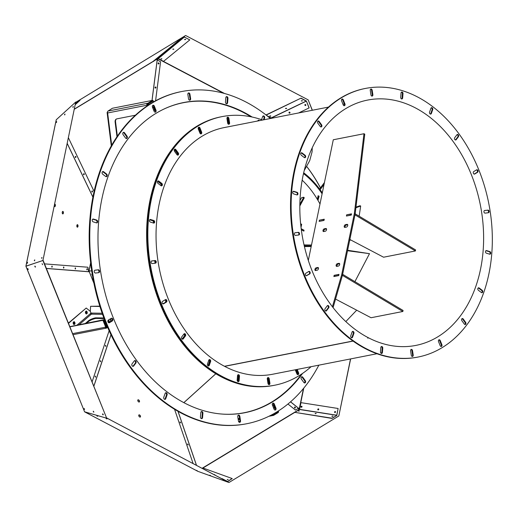 <?xml version="1.0" encoding="UTF-8"?>
<svg xmlns="http://www.w3.org/2000/svg" width="518" height="518" viewBox="0 0 518 518"><rect width="100%" height="100%" fill="white"/><g stroke="black" fill="none" stroke-linecap="round" stroke-linejoin="round"><path stroke-width="0.78" d="M244.379 412.82A158.087 114.29 78.9 0 0 269.321 403.496L269.295 403.438M271.056 415.196L273.355 414.75L273.096 414.102M278.166 412.017L278.354 412.483L273.601 415.358L273.498 413.882M72.624 333.644L105.691 327.143L106.112 326.884L103.373 320.072L104.435 319.431M69.813 326.67L104.494 319.58A169.256 122.365 -101.1 0 1 148.99 104.694A169.256 122.365 -101.1 0 1 153.742 101.819A169.256 122.365 -101.1 0 1 180.944 91.68L181.546 91.563A169.256 122.365 -101.1 0 1 270.37 118.512M273.815 414.659L278.561 411.784L278.49 410.897M269.321 403.496A158.087 114.29 78.9 0 0 274.067 400.621A158.087 114.29 78.9 0 0 299.404 376.936M272.772 403.231A1.45 1.049 -101.1 0 1 273.659 404.092L275.304 408.171A1.45 1.049 -101.1 0 1 274.948 410.036M274.087 405.523L274.637 406.889A1.263 0.913 78.9 0 1 274.074 408.611A1.263 0.913 78.9 0 1 273.841 408.618A1.263 0.913 78.9 0 0 274.184 406.98L273.634 405.607L274.087 405.523A1.263 0.913 78.9 0 0 273.038 404.772A1.263 0.913 78.9 0 0 272.481 405.251M318.848 365.158A169.256 122.365 -101.1 0 1 246.833 423.718L246.231 423.841A169.256 122.365 -101.1 0 1 181.404 413.17A169.256 122.365 -101.1 0 1 107.239 326.392A169.256 122.365 -101.1 0 1 104.494 319.58M103.827 319.982L106.572 326.8L107.239 326.392M111.208 318.35A1.45 1.049 -101.1 0 1 112.205 319.6A1.45 1.049 -101.1 0 1 111.707 321.102L108.897 322.798M109.279 322.164A1.263 0.913 78.9 0 0 109.285 322.164L110.69 321.497A1.263 0.913 78.9 0 0 111.085 320.014A1.263 0.913 78.9 0 0 109.984 319.107A1.263 0.913 78.9 0 0 109.939 319.114M110.69 321.497L109.738 322.073A1.263 0.913 78.9 0 1 109.518 322.164A1.263 0.913 78.9 0 1 108.456 321.38A1.263 0.913 78.9 0 1 108.651 319.897L109.512 322.028M107.679 111.441L107.459 112.128A1.476 0.609 -7.2 0 0 107.116 112.587A1.476 0.609 -7.2 0 0 107.64 112.969A1.476 1.068 -101.1 0 1 108.042 111.053L147.358 103.328L147.611 103.937L148.154 103.833L152.901 100.952L153.36 100.861L153.742 101.819M105.141 327.253A1.476 1.068 78.9 0 0 106.365 328.134A1.476 1.068 78.9 0 0 106.624 328.03A1.476 0.984 -121.2 0 0 106.844 327.946A1.476 0.984 -121.2 0 0 107.084 326.489M153.36 100.861L148.608 103.742L148.906 104.474L148.446 104.565L148.154 103.833L148.608 103.742M152.823 105.368A1.45 1.049 -101.1 0 1 153.716 106.229L155.355 110.308A1.45 1.049 -101.1 0 1 155.005 112.173M153.898 110.755A1.263 0.913 78.9 0 0 154.234 109.117L153.684 107.75L154.137 107.66L154.688 109.026A1.263 0.913 78.9 0 1 154.131 110.755A1.263 0.913 78.9 0 1 153.891 110.755M154.137 107.66A1.263 0.913 78.9 0 0 153.095 106.909A1.263 0.913 78.9 0 0 152.532 107.388M147.908 103.218L152.655 100.343L152.901 100.952L148.154 103.833L147.908 103.218L147.358 103.328A1.476 1.068 78.9 0 0 146.963 105.238L148.99 104.694M108.398 320.053L111.24 318.33A1.45 1.049 -101.1 0 1 111.499 318.227A1.45 1.049 -101.1 0 1 112.762 319.269A1.45 1.049 -101.1 0 1 112.309 320.979L109.466 322.701A1.45 1.049 -101.1 0 1 109.214 322.805A1.45 1.049 -101.1 0 1 107.945 321.762A1.45 1.049 -101.1 0 1 108.398 320.053M154.319 106.112L155.963 110.192A1.45 1.049 -101.1 0 1 155.322 112.179A1.45 1.049 -101.1 0 1 154.111 111.312L152.473 107.232A1.45 1.049 -101.1 0 1 153.114 105.245A1.45 1.049 -101.1 0 1 154.319 106.112L153.716 106.229M274.061 409.175L272.416 405.089A1.45 1.049 -101.1 0 1 273.064 403.108A1.45 1.049 -101.1 0 1 274.268 403.969L275.913 408.055A1.45 1.049 -101.1 0 1 275.265 410.036A1.45 1.049 -101.1 0 1 274.061 409.175M247.915 114.97A158.087 114.29 78.9 0 0 183.398 102.583M252.117 117.023A158.087 114.29 78.9 0 0 183.702 102.525A158.087 114.29 78.9 0 0 101.929 198.666A158.087 114.29 78.9 0 0 132.174 354.072A158.087 114.29 78.9 0 0 244.677 412.755A158.087 114.29 78.9 0 0 302.518 373.446M246.833 423.718A169.256 122.365 -101.1 0 1 182.006 413.053A169.256 122.365 -101.1 0 1 89.763 237.166A169.256 122.365 -101.1 0 1 181.546 91.563M92.728 219.166A1.45 1.049 -101.1 0 1 92.806 219.185L96.076 220.189A1.45 1.049 -101.1 0 1 97.002 221.439A1.45 1.049 -101.1 0 1 96.536 222.895M94.82 270.247L97.682 269.91A1.45 1.049 -101.1 0 1 98.912 271.043A1.45 1.049 -101.1 0 1 98.388 272.701M102.564 171.665A1.45 1.049 -101.1 0 1 102.965 171.853L105.97 174.139A1.45 1.049 -101.1 0 1 106.598 175.447A1.45 1.049 -101.1 0 1 106.106 176.677M123.278 132.453A1.45 1.049 -101.1 0 1 123.951 132.932L126.392 136.279A1.45 1.049 -101.1 0 1 126.25 138.526M165.533 392.845A1.45 1.049 -101.1 0 1 166.472 395.014L165.138 398.808A1.45 1.049 -101.1 0 1 164.737 399.365M134.499 360.709A1.45 1.049 -101.1 0 1 135.444 361.732A1.45 1.049 -101.1 0 1 135.256 363.215L133.061 366.116A1.45 1.049 -101.1 0 1 132.835 366.33M201.275 411.622A1.45 1.049 -101.1 0 1 202.305 413.37L201.962 417.689A1.45 1.049 -101.1 0 1 201.47 418.661M238.228 415.203A1.45 1.049 -101.1 0 1 239.238 416.504L239.925 420.914A1.45 1.049 -101.1 0 1 239.445 422.338M226.308 96.736A1.45 1.049 -101.1 0 1 227.331 98.485L226.988 102.804A1.45 1.049 -101.1 0 1 226.495 103.775M188.325 93.065A1.45 1.049 -101.1 0 1 189.335 94.36L190.022 98.776A1.45 1.049 -101.1 0 1 189.549 100.201M263.04 116.038A1.45 1.049 -101.1 0 1 263.979 118.201L263.39 119.878M301.521 376.877A1.45 1.049 -101.1 0 1 302.201 377.357L304.642 380.704A1.45 1.049 -101.1 0 1 304.5 382.951M273.634 405.607A1.263 0.913 78.9 0 0 272.818 404.856M110.237 321.587A1.263 0.913 78.9 0 0 110.671 320.286A1.263 0.913 78.9 0 0 109.803 319.198M105.691 327.143L102.946 320.331L103.373 320.072L106.112 326.884L106.572 326.8M153.684 107.75A1.263 0.913 78.9 0 0 152.875 106.993M106.624 328.03L106.378 327.421A0.803 0.537 -121.2 0 0 106.676 326.735M104.105 318.564L96.212 318.44A4.468 0.79 -21.9 0 0 92.372 319.47A4.468 0.79 -21.9 0 0 88.682 321.413L86.364 323.413M147.216 105.866L146.963 105.238L148.446 104.565M116.971 136.72L115.132 122.099A4.468 2.985 58.8 0 1 116.226 119.114A4.468 2.985 58.8 0 1 116.9 118.855L135.379 115.223M305.251 380.588A1.45 1.049 -101.1 0 1 305.575 382.031A1.45 1.049 -101.1 0 1 304.817 382.951A1.45 1.049 -101.1 0 1 303.82 382.472L301.379 379.124A1.45 1.049 -101.1 0 1 301.055 377.674A1.45 1.049 -101.1 0 1 301.813 376.754A1.45 1.049 -101.1 0 1 302.81 377.24L305.251 380.588L304.642 380.704M240.527 420.797A1.45 1.049 -101.1 0 1 239.763 422.345A1.45 1.049 -101.1 0 1 238.442 421.043L237.756 416.627A1.45 1.049 -101.1 0 1 238.52 415.08A1.45 1.049 -101.1 0 1 239.847 416.381L240.527 420.797L239.925 420.914M202.57 417.566A1.45 1.049 -101.1 0 1 201.787 418.667A1.45 1.049 -101.1 0 1 200.447 416.912L200.79 412.6A1.45 1.049 -101.1 0 1 201.567 411.506A1.45 1.049 -101.1 0 1 202.914 413.254L202.57 417.566L201.962 417.689M261.558 119.664L262.639 116.595A1.45 1.049 -101.1 0 1 263.332 115.915A1.45 1.049 -101.1 0 1 264.42 116.55A1.45 1.049 -101.1 0 1 264.588 118.085L263.999 119.762M123.129 134.699A1.45 1.049 -101.1 0 1 122.805 133.249A1.45 1.049 -101.1 0 1 123.562 132.33A1.45 1.049 -101.1 0 1 124.56 132.815L127.001 136.163A1.45 1.049 -101.1 0 1 127.324 137.607A1.45 1.049 -101.1 0 1 126.567 138.526A1.45 1.049 -101.1 0 1 125.57 138.047L123.129 134.699M187.853 94.49A1.45 1.049 -101.1 0 1 188.617 92.942A1.45 1.049 -101.1 0 1 189.944 94.244L190.624 98.653A1.45 1.049 -101.1 0 1 189.86 100.201A1.45 1.049 -101.1 0 1 188.539 98.899L187.853 94.49M225.816 97.714A1.45 1.049 -101.1 0 1 226.593 96.62A1.45 1.049 -101.1 0 1 227.939 98.368L227.596 102.681A1.45 1.049 -101.1 0 1 226.813 103.781A1.45 1.049 -101.1 0 1 225.472 102.027L225.816 97.714M102.706 174.197A1.45 1.049 -101.1 0 1 102.072 172.682A1.45 1.049 -101.1 0 1 102.855 171.542A1.45 1.049 -101.1 0 1 103.574 171.736L106.572 174.022A1.45 1.049 -101.1 0 1 107.207 175.544A1.45 1.049 -101.1 0 1 106.417 176.683A1.45 1.049 -101.1 0 1 105.704 176.489L102.706 174.197M133.663 365.999A1.45 1.049 -101.1 0 1 133.152 366.336A1.45 1.049 -101.1 0 1 131.96 365.507A1.45 1.049 -101.1 0 1 132.077 363.824L134.279 360.923A1.45 1.049 -101.1 0 1 134.79 360.586A1.45 1.049 -101.1 0 1 135.981 361.415A1.45 1.049 -101.1 0 1 135.865 363.099L133.663 365.999L133.061 366.116M95.519 273.038A1.45 1.049 -101.1 0 1 94.263 271.769A1.45 1.049 -101.1 0 1 95.021 270.182A1.45 1.049 -101.1 0 1 95.072 270.169L98.291 269.794A1.45 1.049 -101.1 0 1 99.547 271.063A1.45 1.049 -101.1 0 1 98.789 272.649A1.45 1.049 -101.1 0 1 98.731 272.662L95.519 273.038M93.188 221.866A1.45 1.049 -101.1 0 1 92.236 220.403A1.45 1.049 -101.1 0 1 93.02 219.043A1.45 1.049 -101.1 0 1 93.415 219.062L96.678 220.066A1.45 1.049 -101.1 0 1 97.63 221.536A1.45 1.049 -101.1 0 1 96.847 222.895A1.45 1.049 -101.1 0 1 96.458 222.876L93.188 221.866M165.747 398.685A1.45 1.049 -101.1 0 1 165.048 399.365A1.45 1.049 -101.1 0 1 163.96 398.737A1.45 1.049 -101.1 0 1 163.792 397.196L165.132 393.408A1.45 1.049 -101.1 0 1 165.825 392.728A1.45 1.049 -101.1 0 1 166.919 393.356A1.45 1.049 -101.1 0 1 167.081 394.897L165.747 398.685L165.138 398.808M238.125 418.991L238.481 418.725M105.653 327.149A0.803 0.583 78.9 0 0 106.378 327.421L106.598 327.285M103.878 317.955L95.966 317.832A4.468 0.79 158.1 0 0 92.126 318.855A4.468 0.79 158.1 0 0 88.436 320.804L85.133 323.659M147.611 103.937A0.803 0.583 78.9 0 0 147.39 104.979M117.359 136.15L115.559 121.84A4.468 2.985 -121.2 0 1 116.446 118.998M238.112 418.933L238.455 418.661A0.803 0.583 -101.1 0 1 238.241 419.709L239.692 419.425M239.051 422.151L239.743 422.015M268.913 416.284L273.601 415.358M298.245 408.741L298.931 409.291M294.554 407.148A0.557 0.414 -130.6 0 1 295.273 407.983M69.878 326.832L102.946 320.331M44.522 263.869L87.898 267.223L88.669 271.685L89.122 271.788L88.934 270.927M102.169 313.248L91 313.073L90.313 311.357L86.215 308.029L68.382 323.115M95.189 376.139L95.487 377.136M100.311 360.755L100.609 361.752M105.698 345.72L105.73 346.367M91.725 313.086A0.803 0.732 -89.1 0 1 91.356 314.148A0.803 0.706 49.2 0 1 90.372 313.617L76.878 325.278M99.819 306.157L90.598 306.293L90.313 311.357L91 313.073L90.372 313.617M152.655 100.343L112.406 108.256L108.042 111.053M157.343 59.984L157.744 59.848M157.271 59.13L157.226 59.92L160.567 61.791L155.581 100.803M75.673 156.365A0.557 0.343 -76.2 0 1 75.414 157.42A0.557 0.343 -76.1 0 0 75.725 157.051M83.948 173.64A0.557 0.343 -76.2 0 1 83.689 174.689M238.604 421.581L239.944 421.315M294.509 407.232A0.557 0.414 -130.6 0 1 295.182 408.016M86.215 308.029L68.48 323.355M95.137 376.379L95.312 376.962M100.259 361.001L100.434 361.577M105.387 345.629L105.555 346.186M99.909 306.442L90.598 306.293M157.543 59.797L157.187 59.816M75.557 156.41A0.557 0.343 -76.2 0 1 75.33 157.33M83.825 173.685A0.557 0.343 -76.2 0 1 83.605 174.598M92.1 190.954A0.557 0.343 -76.2 0 1 91.874 191.867M87.082 313.422A1.263 0.57 -106.7 0 0 87.121 311.985A1.263 0.57 -106.7 0 0 86.253 311.059A1.263 0.57 -106.7 0 0 86.15 311.117L85.606 311.59A1.263 0.57 -106.7 0 0 85.561 313.027A1.263 0.57 -106.7 0 0 86.428 313.953A1.263 0.57 -106.7 0 0 86.532 313.895L87.082 313.422L86.292 313.785A1.263 0.57 -106.7 0 1 86.189 313.837A1.263 0.57 -106.7 0 1 86.079 313.85A1.263 0.57 -106.7 0 0 86.059 312.302A1.263 0.57 -106.7 0 0 85.593 311.603M74.799 324.035A1.263 0.57 -106.7 0 0 74.845 322.597A1.263 0.57 -106.7 0 0 73.977 321.672A1.263 0.57 -106.7 0 0 73.873 321.73L73.323 322.202A1.263 0.57 -106.7 0 0 73.284 323.64A1.263 0.57 -106.7 0 0 74.152 324.566A1.263 0.57 -106.7 0 0 74.255 324.508L74.799 324.035L74.009 324.397A1.263 0.57 -106.7 0 1 73.912 324.449A1.263 0.57 -106.7 0 1 73.796 324.462A1.263 0.57 -106.7 0 0 73.783 322.915A1.263 0.57 -106.7 0 0 73.316 322.215M350.647 358.909L338.83 415.973L228.95 482.511L197.844 471.328L84.615 411.842L106.371 418.117L84.576 411.797L25.952 266.22L43.13 260.405L106.598 418.007L42.91 260.515L25.945 266.155L56.261 119.749L75.732 102.027L56.3 119.716M227.706 481.552L232.219 478.561L202.965 468L202.473 468.298L294.8 412.386M298.446 411.091L299.3 411.001M315.248 413.681L316.129 413.604L315.248 413.681M294.794 412.347L331.973 418.415L336.791 415.507L338.137 408.495L300.99 402.648L299.566 409.473L294.794 412.347L331.941 418.194L336.694 415.572M174.56 409.291L193.033 463.338M187.633 443.965L188.235 444.904L187.633 443.965M180.096 421.917L180.698 422.856L180.096 421.917M312.36 110.256L308.184 99.883L185.612 35.489L75.887 102.24L185.612 35.489L308.184 99.883L312.237 110.276M289.258 112.905A0.557 0.486 49.2 0 1 289.206 112.179A0.557 0.492 -130.8 0 0 289.918 113.021M298.672 112.943L309.136 107.893L306.365 100.984L301.016 98.135L265.987 114.957M84.162 408.508L84.563 409.324M93.531 411.564L93.855 412.03L93.531 411.564M25.939 266.297L84.576 411.797M91.705 270.92L88.999 270.946L93.829 282.938M92.359 275.032A0.557 0.401 -101.1 0 1 92.055 273.97A0.557 0.401 -101.1 0 1 92.185 273.977M52.266 266.427L52.02 267.204L52.027 266.09L52.266 266.427M63.941 267.327L63.695 268.11L63.701 266.99L63.941 267.327M75.615 268.233L75.369 269.017L75.369 267.897L75.615 268.233M87.283 269.133L87.037 269.917L87.043 268.803L87.283 269.133M157.854 58.974L157.407 59.803M184.505 37.102L179.591 39.731L153.334 61.208L158.243 58.573L163.526 61.37L189.782 39.899L184.505 37.102L179.746 39.951L153.49 61.422M75.486 104.448L80.005 100.324L75.881 102.525M158.696 63.921A0.557 0.447 -71.7 0 1 158.145 63.28A0.557 0.447 -71.7 0 1 159.026 63.377A0.557 0.447 -71.7 0 1 158.696 63.921M155.614 88.054A0.557 0.447 -71.7 0 1 155.057 87.412A0.557 0.447 -71.7 0 1 155.944 87.51A0.557 0.447 -71.7 0 1 155.614 88.054M86.15 313.902L86.292 313.785A1.263 0.57 -106.7 0 0 86.286 312.231A1.263 0.57 -106.7 0 0 85.742 311.473M85.956 311.286A1.263 0.57 -106.7 0 1 86.629 312.438A1.263 0.57 -106.7 0 1 86.506 313.597M73.873 324.514L74.009 324.397A1.263 0.57 -106.7 0 0 74.009 322.844A1.263 0.57 -106.7 0 0 73.459 322.086M73.679 321.898A1.263 0.57 -106.7 0 1 74.352 323.051A1.263 0.57 -106.7 0 1 74.229 324.21M228.788 482.452L106.481 417.871L228.95 482.511L338.83 415.973L350.505 358.942M227.48 481.436L232.219 478.561M227.111 481.222L227.57 481.487M299.359 410.962L298.42 411.078M299.521 409.511L336.719 415.319M187.568 444.043L188.118 444.93M180.031 422.002L180.588 422.882M289.957 112.969A0.557 0.486 49.2 0 1 289.258 112.147M309.045 107.971L306.436 101.139M266.751 115.553L271.322 118.02L306.326 101.146M84.123 408.482L84.499 409.473L84.123 408.482M93.305 411.674L93.79 412.179L93.292 411.175L93.305 411.674M84.492 409.259L84.207 408.547M91.88 274.067A0.557 0.401 -101.1 0 1 92.074 275.039M52.033 266.427L51.904 267.146M75.252 267.955L75.246 268.952M86.927 268.855L86.92 269.859M224.547 93.499L158.139 58.612L184.253 36.914M80.005 100.324L75.816 102.849M158.663 62.872A0.557 0.447 -71.7 0 1 158.547 63.869M155.581 87.005A0.557 0.447 -71.7 0 1 155.232 88.054M221.989 478.554L227.415 481.403M214.97 474.864L214.4 474.566M228.185 479.37L227.169 479.616L228.185 479.37M299.229 410.683L298.323 410.968L299.229 410.683M316.006 413.325L315.093 413.604L316.006 413.325M332.783 415.96L331.87 416.245L332.783 415.96M318.57 408.993A0.557 0.453 132.3 0 1 318.706 409.039A0.557 0.453 -47.7 0 0 317.968 409.855M301.793 406.352A0.557 0.453 132.3 0 1 301.936 406.403A0.557 0.453 -47.7 0 0 301.191 407.213M335.411 411.648A0.557 0.453 -47.7 0 0 334.745 412.496A0.557 0.453 132.3 0 1 335.483 411.68A0.557 0.453 -47.7 0 0 335.411 411.648M299.598 409.369L336.745 415.216L338.137 408.495M305.795 105.303A0.557 0.486 49.2 0 1 304.985 104.63A0.557 0.492 -130.8 0 0 305.691 105.478A0.557 0.492 -130.8 0 0 304.96 104.63M289.303 112.134A0.557 0.492 -130.8 0 0 289.135 112.963A0.557 0.492 -130.8 0 0 289.938 112.406A0.557 0.492 -130.8 0 0 289.303 112.134M285.547 108.476L286.402 108.579M269.729 116.064L270.584 116.168M301.366 100.893L302.415 100.822L301.366 100.893M301.016 98.135L266.155 115.087M271.199 117.89L306.229 101.081L301.036 98.355M102.596 414.381L103.076 414.886L102.583 413.888L102.596 414.381M42.605 264.666L42.094 263.675L42.605 264.666M28.179 269.567L27.674 268.57L28.179 269.567M34.894 266.621L35.373 267.126L34.881 266.123L34.894 266.621M27.325 263.17L27.545 262.574M34.531 260.813L34.771 260.107L34.525 260.819M110.91 420.202L106.533 417.845M158.294 58.599L184.537 36.907M160.871 58.91L161.92 58.845M173.659 49.268L172.734 49.21L173.783 49.145M184.589 39.517L185.017 39.692M168.719 49.463L169.438 49.003L168.719 49.463M156.863 59.162L157.582 58.702L156.863 59.162M180.575 39.769L181.294 39.31L180.575 39.769M75.719 103.315L76.593 102.674L75.732 103.263M64.731 114.951L64.977 114.225L64.731 114.951M56.443 122.52L56.689 121.795L56.443 122.52M73.025 107.388L73.271 106.656L73.025 107.388M331.96 416.355L332.912 416.239M318.518 408.903A0.557 0.453 -47.7 0 0 317.903 409.809A0.557 0.453 -47.7 0 0 318.654 408.98A0.557 0.453 -47.7 0 0 318.518 408.903M301.748 406.261A0.557 0.453 -47.7 0 0 301.126 407.167A0.557 0.453 -47.7 0 0 301.884 406.339A0.557 0.453 -47.7 0 0 301.748 406.261M335.295 411.545A0.557 0.453 -47.7 0 0 334.68 412.445A0.557 0.453 -47.7 0 0 335.431 411.622A0.557 0.453 -47.7 0 0 335.295 411.545M305.827 105.264A0.557 0.486 49.2 0 1 304.966 105.173L304.972 105.167A0.557 0.492 -130.8 0 1 305.011 104.591M304.966 105.173L305.737 105.439M285.813 108.288L285.522 108.592L286.635 108.521L285.813 108.288M269.995 115.877L269.703 116.181L270.823 116.103L269.995 115.877M301.631 100.699L301.34 101.004L302.454 100.932L301.631 100.699M102.739 413.927L103.289 414.348M27.83 268.615L28.231 269.425L27.83 268.615M35.043 266.161L35.438 266.977L35.043 266.161M103.14 414.717L102.765 414.173M161.007 58.774L161.823 58.754M172.87 49.08L173.821 49.255L172.87 49.08M184.725 39.381L185.677 39.556L184.725 39.381M298.51 408.339L299.158 408.864L298.892 409.259M297.844 408.683L298.575 408.242L298.128 408.909M298.815 409.46L299.158 408.864M303.464 388.513L299.268 408.799L298.465 408.313M334.816 412.529A0.557 0.453 132.3 0 1 335.522 411.752M301.269 407.245A0.557 0.453 132.3 0 1 301.975 406.475M318.039 409.887A0.557 0.453 132.3 0 1 318.751 409.116M295.292 410.133L298.517 408.268L290.527 401.851M287.963 404.014L295.428 410.01M294.483 407.368A0.557 0.414 -130.6 0 1 295.273 407.258A0.557 0.414 -130.6 0 1 294.794 407.919A0.557 0.414 -130.6 0 1 294.483 407.368M54.824 204.209A1.263 0.602 -89.8 0 1 55.115 205.847A1.263 0.602 -89.8 0 1 54.681 206.585M62.71 211.409A1.263 0.602 -89.8 0 1 63.138 213.151A1.263 0.602 -89.8 0 1 62.704 213.889M77.305 224.689A1.263 0.602 -89.8 0 1 77.732 226.424A1.263 0.602 -89.8 0 1 77.299 227.162M86.83 269.023L86.83 269.69M75.162 268.117L75.155 268.79M63.487 267.21L63.487 267.897M51.819 266.297L51.813 266.997M54.85 204.092A1.263 0.602 -89.8 0 1 55.348 205.847A1.263 0.602 -89.8 0 1 54.798 206.611A1.263 0.602 -89.8 0 1 54.396 206.287M63.377 213.151A1.263 0.602 -89.8 0 1 62.82 213.915A1.263 0.602 -89.8 0 1 62.225 212.645A1.263 0.602 -89.8 0 1 62.827 211.389A1.263 0.602 -89.8 0 1 63.377 213.151M77.972 226.424A1.263 0.602 -89.8 0 1 77.415 227.188A1.263 0.602 -89.8 0 1 76.819 225.926A1.263 0.602 -89.8 0 1 77.422 224.663A1.263 0.602 -89.8 0 1 77.972 226.424M86.946 268.836L86.946 269.878M63.604 267.029L63.604 268.078M51.936 266.123L51.936 267.171M92.198 190.915A0.557 0.343 -76.1 0 1 91.939 191.945M42.91 260.515L75.732 102.027L42.91 260.515M41.524 258.178L41.926 257.504L41.524 258.178M27.473 262.263L27.13 263.325L27.473 262.263M34.305 260.56L34.706 259.887L34.305 260.56M72.805 107.122L73.206 106.449L72.805 107.122M56.404 122.572L56.624 121.588L56.404 122.572M64.517 114.692L64.912 114.018L64.517 114.692M94.088 191.401L68.525 138.047M75.926 157.103A0.557 0.343 -76.1 0 1 75.291 156.831A0.557 0.343 -76.1 0 1 75.926 157.103M84.201 174.372A0.557 0.343 -76.1 0 1 83.56 174.1A0.557 0.343 -76.1 0 1 84.201 174.372M92.476 191.647A0.557 0.343 -76.1 0 1 91.835 191.375A0.557 0.343 -76.1 0 1 92.476 191.647M90.656 262.995L89.005 270.985L91.712 270.959M91.259 267.8A0.557 0.401 -101.1 0 1 91.149 266.958M41.99 257.711L41.764 258.262M27.551 262.477L27.305 263.202M138.863 414.976A1.263 0.706 -122 0 1 139.361 415.06A1.263 0.706 -122 0 1 140.203 416.058A1.263 0.706 -122 0 1 140.184 417.094M137.885 399.915A1.263 0.706 -122 0 1 138.384 400A1.263 0.706 -122 0 1 139.225 400.997A1.263 0.706 -122 0 1 139.206 402.033M180.005 422.118L180.471 422.856M187.542 444.159L188.008 444.904M139.549 414.944A1.263 0.706 -122 0 1 140.423 416.025A1.263 0.706 -122 0 1 140.287 417.048A1.263 0.706 -122 0 1 139.018 416.349A1.263 0.706 -122 0 1 138.947 414.905A1.263 0.706 -122 0 1 139.549 414.944M138.571 399.883A1.263 0.706 -122 0 1 139.446 400.964A1.263 0.706 -122 0 1 139.31 401.987A1.263 0.706 -122 0 1 138.041 401.288A1.263 0.706 -122 0 1 137.969 399.844A1.263 0.706 -122 0 1 138.571 399.883M180.044 421.969L180.614 422.882M187.769 444.062L188.151 444.93M95.189 376.185L95.448 377.11M100.311 360.8L100.576 361.732M105.419 345.409L105.698 346.348M222.954 479.966L223.776 480.303L222.954 479.966M196.458 470.363L197.261 470.765L196.458 470.363M209.693 475.2L210.522 475.537L209.693 475.2M106.125 418.596L106.954 418.933L106.125 418.596M88.416 413.604L87.438 413.144L88.416 413.604M96.879 415.935L97.708 416.271L96.879 415.935M109.123 330.737L92.068 381.934M95.416 376.113L95.584 377.143L95.416 376.113M100.537 360.735L100.712 361.765L100.537 360.735M105.666 345.351L105.834 346.38L105.666 345.351M158.599 62.872A0.557 0.447 -71.7 0 1 158.268 63.882M155.517 87.005A0.557 0.447 -71.7 0 1 155.186 88.015M157.563 59.861L157.673 58.981M270.72 118.363L270.266 117.754L269.923 118.136M155.601 87.011A0.557 0.447 -71.7 0 1 155.258 88.06M185.483 39.329L184.68 39.413M172.844 49.093L173.653 49.042M302.292 100.719L301.476 100.77M270.655 115.896L269.839 115.954M286.473 108.307L285.658 108.366M270.202 117.826L270.519 118.253M185.606 39.413L184.667 39.621M161.415 59.084L160.904 58.871M365.708 348.407A136.856 98.944 -101.1 0 1 291.122 206.183A136.856 98.944 -101.1 0 1 365.332 88.455A136.856 98.944 -101.1 0 1 488.817 203.665A136.856 98.944 -101.1 0 1 418.123 357.031A136.856 98.944 -101.1 0 1 365.708 348.407M367.877 337.49A125.013 90.385 -101.1 0 1 299.825 207.563A125.013 90.385 -101.1 0 1 367.618 100.078A125.013 90.385 -101.1 0 1 480.413 205.316A125.013 90.385 -101.1 0 1 415.844 345.415A125.013 90.385 -101.1 0 1 368.039 337.574L367.91 338.189A125.686 90.864 78.9 0 1 367.754 338.105L367.877 337.49M465.643 322.325A1.34 0.971 -101.1 0 1 465.941 323.659A1.34 0.971 -101.1 0 1 465.242 324.508A1.34 0.971 -101.1 0 1 464.322 324.061L461.881 320.713A1.34 0.971 -101.1 0 1 461.583 319.379A1.34 0.971 -101.1 0 1 462.283 318.531A1.34 0.971 -101.1 0 1 463.202 318.978L465.643 322.325L465.034 322.442A1.34 0.971 -101.1 0 1 464.924 324.501M441.873 344.638A1.34 0.971 -101.1 0 1 441.284 346.471A1.34 0.971 -101.1 0 1 440.17 345.668L438.526 341.589A1.34 0.971 -101.1 0 1 439.122 339.756A1.34 0.971 -101.1 0 1 440.235 340.559L441.873 344.638L441.271 344.755A1.34 0.971 -101.1 0 1 440.967 346.458M413.202 355.018A1.34 0.971 -101.1 0 1 412.496 356.449A1.34 0.971 -101.1 0 1 411.273 355.244L410.593 350.828A1.34 0.971 -101.1 0 1 411.298 349.404A1.34 0.971 -101.1 0 1 412.516 350.602L413.202 355.018L412.593 355.134A1.34 0.971 -101.1 0 1 412.179 356.436M382.426 352.454A1.34 0.971 -101.1 0 1 381.701 353.464A1.34 0.971 -101.1 0 1 380.465 351.851L380.808 347.533A1.34 0.971 -101.1 0 1 381.526 346.523A1.34 0.971 -101.1 0 1 382.77 348.135L382.426 352.454L381.818 352.57A1.34 0.971 -101.1 0 1 381.384 353.457M482.174 290.261A1.34 0.971 -101.1 0 1 482.757 291.666A1.34 0.971 -101.1 0 1 482.031 292.715A1.34 0.971 -101.1 0 1 481.371 292.541L478.373 290.248A1.34 0.971 -101.1 0 1 477.79 288.85A1.34 0.971 -101.1 0 1 478.515 287.794A1.34 0.971 -101.1 0 1 479.169 287.976L482.174 290.261L481.565 290.384A1.34 0.971 -101.1 0 1 482.148 291.569A1.34 0.971 -101.1 0 1 481.714 292.709M456.934 134.764A1.34 0.971 -101.1 0 1 457.407 134.453A1.34 0.971 -101.1 0 1 458.501 135.217A1.34 0.971 -101.1 0 1 458.398 136.778L456.203 139.672A1.34 0.971 -101.1 0 1 455.723 139.983A1.34 0.971 -101.1 0 1 454.629 139.219A1.34 0.971 -101.1 0 1 454.733 137.665L456.934 134.764M476.579 169.846A1.34 0.971 -101.1 0 1 476.813 169.755A1.34 0.971 -101.1 0 1 477.985 170.713A1.34 0.971 -101.1 0 1 477.57 172.293L474.721 174.016A1.34 0.971 -101.1 0 1 474.488 174.106A1.34 0.971 -101.1 0 1 473.322 173.148A1.34 0.971 -101.1 0 1 473.737 171.568L476.579 169.846M487.924 210.101A1.34 0.971 -101.1 0 1 489.089 211.273A1.34 0.971 -101.1 0 1 488.39 212.736A1.34 0.971 -101.1 0 1 488.332 212.749L485.12 213.125A1.34 0.971 -101.1 0 1 483.961 211.953A1.34 0.971 -101.1 0 1 484.66 210.483A1.34 0.971 -101.1 0 1 484.712 210.476L487.321 210.217A1.34 0.971 -101.1 0 1 488.455 211.253A1.34 0.971 -101.1 0 1 487.975 212.788M489.853 251.593A1.34 0.971 -101.1 0 1 490.734 252.946A1.34 0.971 -101.1 0 1 490.009 254.202A1.34 0.971 -101.1 0 1 489.646 254.183L486.376 253.179A1.34 0.971 -101.1 0 1 485.502 251.826A1.34 0.971 -101.1 0 1 486.221 250.57A1.34 0.971 -101.1 0 1 486.583 250.589L489.853 251.593L489.245 251.709A1.34 0.971 -101.1 0 1 490.099 252.849A1.34 0.971 -101.1 0 1 489.691 254.196M430.898 108.301A1.34 0.971 -101.1 0 1 431.546 107.673A1.34 0.971 -101.1 0 1 432.549 108.256A1.34 0.971 -101.1 0 1 432.705 109.674L431.365 113.468A1.34 0.971 -101.1 0 1 430.723 114.096A1.34 0.971 -101.1 0 1 429.72 113.513A1.34 0.971 -101.1 0 1 429.564 112.095L430.898 108.301M317.819 123.167A1.34 0.971 -101.1 0 1 317.515 121.834A1.34 0.971 -101.1 0 1 318.22 120.979A1.34 0.971 -101.1 0 1 319.133 121.426L321.574 124.773A1.34 0.971 -101.1 0 1 321.879 126.114A1.34 0.971 -101.1 0 1 321.179 126.962A1.34 0.971 -101.1 0 1 320.26 126.515L317.819 123.167M341.582 100.855A1.34 0.971 -101.1 0 1 342.178 99.022A1.34 0.971 -101.1 0 1 343.292 99.819L344.936 103.898A1.34 0.971 -101.1 0 1 344.34 105.73A1.34 0.971 -101.1 0 1 343.227 104.934L341.582 100.855M370.26 90.469A1.34 0.971 -101.1 0 1 370.966 89.044A1.34 0.971 -101.1 0 1 372.183 90.249L372.869 94.658A1.34 0.971 -101.1 0 1 372.164 96.089A1.34 0.971 -101.1 0 1 370.94 94.885L370.26 90.469M401.036 93.039A1.34 0.971 -101.1 0 1 401.754 92.023A1.34 0.971 -101.1 0 1 402.998 93.641L402.654 97.954A1.34 0.971 -101.1 0 1 401.929 98.97A1.34 0.971 -101.1 0 1 400.692 97.352L401.036 93.039M301.288 155.225A1.34 0.971 -101.1 0 1 300.705 153.827A1.34 0.971 -101.1 0 1 301.431 152.771A1.34 0.971 -101.1 0 1 302.085 152.952L305.089 155.238A1.34 0.971 -101.1 0 1 305.672 156.643A1.34 0.971 -101.1 0 1 304.947 157.692A1.34 0.971 -101.1 0 1 304.286 157.517L301.288 155.225M326.528 310.722A1.34 0.971 -101.1 0 1 326.055 311.033A1.34 0.971 -101.1 0 1 324.954 310.269A1.34 0.971 -101.1 0 1 325.064 308.715L327.259 305.814A1.34 0.971 -101.1 0 1 327.732 305.503A1.34 0.971 -101.1 0 1 328.833 306.267A1.34 0.971 -101.1 0 1 328.723 307.821L326.528 310.722L325.919 310.845A1.34 0.971 -101.1 0 1 325.738 311.027M306.876 275.647A1.34 0.971 -101.1 0 1 306.643 275.738A1.34 0.971 -101.1 0 1 305.478 274.78A1.34 0.971 -101.1 0 1 305.892 273.2L308.734 271.477A1.34 0.971 -101.1 0 1 308.974 271.387A1.34 0.971 -101.1 0 1 310.14 272.345A1.34 0.971 -101.1 0 1 309.725 273.925L306.391 275.744M295.532 235.392A1.34 0.971 -101.1 0 1 294.373 234.214A1.34 0.971 -101.1 0 1 295.072 232.75A1.34 0.971 -101.1 0 1 295.124 232.744L298.336 232.362A1.34 0.971 -101.1 0 1 299.501 233.54A1.34 0.971 -101.1 0 1 298.802 235.004A1.34 0.971 -101.1 0 1 298.75 235.01L295.532 235.392M293.609 193.894A1.34 0.971 -101.1 0 1 292.728 192.547A1.34 0.971 -101.1 0 1 293.453 191.284A1.34 0.971 -101.1 0 1 293.816 191.31L297.079 192.314A1.34 0.971 -101.1 0 1 297.96 193.667A1.34 0.971 -101.1 0 1 297.235 194.923A1.34 0.971 -101.1 0 1 296.872 194.904L293.609 193.894M352.557 337.186A1.34 0.971 -101.1 0 1 351.916 337.82A1.34 0.971 -101.1 0 1 350.913 337.237A1.34 0.971 -101.1 0 1 350.757 335.813L352.091 332.025A1.34 0.971 -101.1 0 1 352.739 331.397A1.34 0.971 -101.1 0 1 353.742 331.98A1.34 0.971 -101.1 0 1 353.898 333.398L352.557 337.186L351.955 337.309A1.34 0.971 -101.1 0 1 351.599 337.807M418.123 357.031L417.521 357.155A136.856 98.944 -101.1 0 1 365.099 348.523A136.856 98.944 -101.1 0 1 290.514 206.306A136.856 98.944 -101.1 0 1 364.73 88.578L365.332 88.455M320.474 187.859A125.013 90.385 78.9 0 0 306.572 166.291M353.082 341.103L224.618 366.355A125.686 90.864 78.9 0 1 224.456 366.271L352.959 341.012M461.991 318.654A1.34 0.971 -101.1 0 1 462.593 319.094L465.034 322.442M438.83 339.886A1.34 0.971 -101.1 0 1 439.627 340.676L441.271 344.755M411.007 349.533A1.34 0.971 -101.1 0 1 411.914 350.725L412.593 355.134M381.242 346.652A1.34 0.971 -101.1 0 1 382.161 348.258L381.818 352.57M478.224 287.924A1.34 0.971 -101.1 0 1 478.567 288.092L481.565 290.384M457.116 134.583A1.34 0.971 -101.1 0 1 457.97 135.541A1.34 0.971 -101.1 0 1 457.789 136.894L455.594 139.795A1.34 0.971 -101.1 0 1 455.406 139.977M476.521 169.878A1.34 0.971 -101.1 0 1 477.428 171.044A1.34 0.971 -101.1 0 1 476.961 172.41L474.177 174.1M484.466 210.554L487.321 210.217M485.936 250.693A1.34 0.971 -101.1 0 1 485.981 250.706L489.245 251.709M431.254 107.802A1.34 0.971 -101.1 0 1 432.096 109.79L430.762 113.584A1.34 0.971 -101.1 0 1 430.406 114.083M317.929 121.108A1.34 0.971 -101.1 0 1 318.531 121.549L320.972 124.896A1.34 0.971 -101.1 0 1 320.862 126.949M341.886 99.152A1.34 0.971 -101.1 0 1 342.683 99.942L344.328 104.021A1.34 0.971 -101.1 0 1 344.023 105.724M370.674 89.174A1.34 0.971 -101.1 0 1 371.581 90.365L372.261 94.775A1.34 0.971 -101.1 0 1 371.846 96.076M401.469 92.152A1.34 0.971 -101.1 0 1 402.389 93.758L402.046 98.077A1.34 0.971 -101.1 0 1 401.612 98.957M301.139 152.901A1.34 0.971 -101.1 0 1 301.482 153.069L304.48 155.361A1.34 0.971 -101.1 0 1 305.063 156.546A1.34 0.971 -101.1 0 1 304.629 157.686M327.447 305.633A1.34 0.971 -101.1 0 1 328.295 306.591A1.34 0.971 -101.1 0 1 328.121 307.945L325.919 310.845M308.676 271.51A1.34 0.971 -101.1 0 1 309.583 272.675A1.34 0.971 -101.1 0 1 309.116 274.041L306.332 275.731M294.878 232.822L297.733 232.485A1.34 0.971 -101.1 0 1 298.867 233.521A1.34 0.971 -101.1 0 1 298.387 235.055M293.162 191.414A1.34 0.971 -101.1 0 1 293.207 191.427L296.477 192.431A1.34 0.971 -101.1 0 1 297.332 193.57A1.34 0.971 -101.1 0 1 296.918 194.917M352.447 331.52A1.34 0.971 -101.1 0 1 353.289 333.514L351.955 337.309M311.098 366.686A136.856 98.944 -101.1 0 1 274.831 385.198L274.223 385.321A136.856 98.944 -101.1 0 1 221.808 376.69A136.856 98.944 -101.1 0 1 147.222 234.473A136.856 98.944 -101.1 0 1 221.432 116.744L220.83 116.861A136.856 98.944 -101.1 0 0 150.039 200.09A136.856 98.944 -101.1 0 0 221.199 376.813A136.856 98.944 -101.1 0 0 273.621 385.437L274.223 385.321A136.856 98.944 -101.1 0 1 221.808 376.69L221.199 376.813L221.808 376.69A136.856 98.944 -101.1 0 1 150.641 199.974L150.039 200.09L150.641 199.974A136.856 98.944 -101.1 0 1 221.432 116.744L222.041 116.621A136.856 98.944 -101.1 0 1 262.613 120.034M297.215 369.412L298.582 372.805L297.979 372.921L296.613 369.535L297.979 372.921A1.34 0.971 -101.1 0 1 297.669 374.624A1.34 0.971 -101.1 0 0 297.979 372.921L297.371 373.038A1.34 0.971 -101.1 0 1 297.326 374.449M269.224 378.768L269.91 383.184A1.34 0.971 -101.1 0 1 269.205 384.615A1.34 0.971 -101.1 0 1 267.981 383.411L267.294 378.995A1.34 0.971 -101.1 0 1 268 377.57A1.34 0.971 -101.1 0 1 269.224 378.768L268.615 378.891A1.34 0.971 -101.1 0 0 267.715 377.693A1.34 0.971 -101.1 0 1 268.615 378.891L269.302 383.301A1.34 0.971 -101.1 0 1 268.887 384.602A1.34 0.971 -101.1 0 0 269.302 383.301L268.693 383.424A1.34 0.971 -101.1 0 1 268.538 384.427M239.471 376.301L239.128 380.62A1.34 0.971 -101.1 0 1 238.409 381.63A1.34 0.971 -101.1 0 1 237.173 380.011L237.516 375.699A1.34 0.971 -101.1 0 1 238.235 374.689A1.34 0.971 -101.1 0 1 239.471 376.301L238.869 376.424A1.34 0.971 -101.1 0 0 237.943 374.812A1.34 0.971 -101.1 0 1 238.869 376.424L238.526 380.736A1.34 0.971 -101.1 0 1 238.092 381.624A1.34 0.971 -101.1 0 0 238.526 380.736L237.917 380.853A1.34 0.971 -101.1 0 1 237.743 381.449M175.842 149.592L178.283 152.939A1.34 0.971 -101.1 0 1 178.581 154.273A1.34 0.971 -101.1 0 1 177.881 155.128A1.34 0.971 -101.1 0 1 176.968 154.681L174.521 151.334A1.34 0.971 -101.1 0 1 174.223 150A1.34 0.971 -101.1 0 1 174.922 149.145A1.34 0.971 -101.1 0 1 175.842 149.592L175.233 149.715A1.34 0.971 -101.1 0 0 174.637 149.275A1.34 0.971 -101.1 0 1 175.233 149.715L177.68 153.063A1.34 0.971 -101.1 0 1 177.564 155.115A1.34 0.971 -101.1 0 0 177.68 153.063L177.072 153.179A1.34 0.971 -101.1 0 1 177.221 154.947M199.993 127.985L201.638 132.064A1.34 0.971 -101.1 0 1 201.042 133.897A1.34 0.971 -101.1 0 1 199.935 133.1L198.29 129.021A1.34 0.971 -101.1 0 1 198.886 127.188A1.34 0.971 -101.1 0 1 199.993 127.985L199.391 128.101A1.34 0.971 -101.1 0 0 198.595 127.318A1.34 0.971 -101.1 0 1 199.391 128.101L201.036 132.187A1.34 0.971 -101.1 0 1 200.725 133.89A1.34 0.971 -101.1 0 0 201.036 132.187L200.427 132.304A1.34 0.971 -101.1 0 1 200.382 133.715M228.891 118.408L229.578 122.824A1.34 0.971 -101.1 0 1 228.872 124.255A1.34 0.971 -101.1 0 1 227.648 123.051L226.962 118.635A1.34 0.971 -101.1 0 1 227.667 117.21A1.34 0.971 -101.1 0 1 228.891 118.408L228.289 118.531A1.34 0.971 -101.1 0 0 227.383 117.34A1.34 0.971 -101.1 0 1 228.289 118.531L228.969 122.941A1.34 0.971 -101.1 0 1 228.555 124.242A1.34 0.971 -101.1 0 0 228.969 122.941L228.367 123.064A1.34 0.971 -101.1 0 1 228.205 124.067M258.171 120.318A1.34 0.971 -101.1 0 1 258.793 120.785A1.34 0.971 -101.1 0 0 258.171 120.318M158.793 181.119L158.191 181.235A1.34 0.971 -101.1 0 0 157.848 181.067A1.34 0.971 -101.1 0 1 158.191 181.235L161.189 183.527A1.34 0.971 -101.1 0 1 161.771 184.712A1.34 0.971 -101.1 0 1 161.338 185.852A1.34 0.971 -101.1 0 0 161.771 184.712A1.34 0.971 -101.1 0 0 161.189 183.527L160.586 183.644A1.34 0.971 -101.1 0 1 160.988 185.677L157.99 183.391A1.34 0.971 -101.1 0 1 157.407 181.993A1.34 0.971 -101.1 0 1 158.132 180.937A1.34 0.971 -101.1 0 1 158.793 181.119L161.797 183.404A1.34 0.971 -101.1 0 1 162.38 184.809A1.34 0.971 -101.1 0 1 161.655 185.858A1.34 0.971 -101.1 0 1 160.994 185.684M185.431 335.988L183.236 338.889A1.34 0.971 -101.1 0 1 182.757 339.199A1.34 0.971 -101.1 0 1 181.663 338.435A1.34 0.971 -101.1 0 1 181.766 336.881L183.968 333.98A1.34 0.971 -101.1 0 1 184.44 333.67A1.34 0.971 -101.1 0 1 185.541 334.434A1.34 0.971 -101.1 0 1 185.431 335.988L184.822 336.111A1.34 0.971 -101.1 0 0 185.004 334.757A1.34 0.971 -101.1 0 0 184.149 333.799A1.34 0.971 -101.1 0 1 185.004 334.757A1.34 0.971 -101.1 0 1 184.822 336.111L182.627 339.005A1.34 0.971 -101.1 0 1 182.446 339.193A1.34 0.971 -101.1 0 0 182.627 339.005L182.206 339.089M166.427 302.091L163.584 303.813A1.34 0.971 -101.1 0 1 163.351 303.904A1.34 0.971 -101.1 0 1 162.179 302.939A1.34 0.971 -101.1 0 1 162.6 301.366L165.443 299.644A1.34 0.971 -101.1 0 1 165.676 299.546A1.34 0.971 -101.1 0 1 166.848 300.511A1.34 0.971 -101.1 0 1 166.427 302.091L165.825 302.208A1.34 0.971 -101.1 0 0 166.291 300.835A1.34 0.971 -101.1 0 0 165.384 299.676A1.34 0.971 -101.1 0 1 166.291 300.835A1.34 0.971 -101.1 0 1 165.825 302.208L162.794 303.794M155.044 260.528A1.34 0.971 -101.1 0 1 156.209 261.707A1.34 0.971 -101.1 0 1 155.51 263.17A1.34 0.971 -101.1 0 1 155.452 263.176L152.24 263.558A1.34 0.971 -101.1 0 1 151.081 262.38A1.34 0.971 -101.1 0 1 151.78 260.917A1.34 0.971 -101.1 0 1 151.832 260.91L154.442 260.651A1.34 0.971 -101.1 0 1 155.575 261.687A1.34 0.971 -101.1 0 1 155.096 263.222A1.34 0.971 -101.1 0 0 155.575 261.687A1.34 0.971 -101.1 0 0 154.442 260.651L153.833 260.768A1.34 0.971 -101.1 0 1 154.947 261.732A1.34 0.971 -101.1 0 1 154.584 263.28M150.518 219.477L153.788 220.48A1.34 0.971 -101.1 0 1 154.668 221.834A1.34 0.971 -101.1 0 1 153.943 223.09A1.34 0.971 -101.1 0 1 153.581 223.064L150.317 222.06A1.34 0.971 -101.1 0 1 149.437 220.707A1.34 0.971 -101.1 0 1 150.162 219.451A1.34 0.971 -101.1 0 1 150.518 219.477L149.916 219.593A1.34 0.971 -101.1 0 0 149.87 219.58A1.34 0.971 -101.1 0 1 149.916 219.593L153.179 220.597A1.34 0.971 -101.1 0 1 154.034 221.736A1.34 0.971 -101.1 0 1 153.626 223.077A1.34 0.971 -101.1 0 0 154.034 221.736A1.34 0.971 -101.1 0 0 153.179 220.597L152.577 220.72A1.34 0.971 -101.1 0 1 153.38 221.652A1.34 0.971 -101.1 0 1 153.244 222.96M210.599 361.564L209.266 365.352A1.34 0.971 -101.1 0 1 208.624 365.98A1.34 0.971 -101.1 0 1 207.614 365.404A1.34 0.971 -101.1 0 1 207.465 363.979L208.799 360.191A1.34 0.971 -101.1 0 1 209.44 359.563A1.34 0.971 -101.1 0 1 210.45 360.139A1.34 0.971 -101.1 0 1 210.599 361.564L209.997 361.681A1.34 0.971 -101.1 0 0 209.155 359.686A1.34 0.971 -101.1 0 1 209.997 361.681L208.657 365.475A1.34 0.971 -101.1 0 1 208.307 365.973A1.34 0.971 -101.1 0 0 208.657 365.475L208.055 365.591A1.34 0.971 -101.1 0 1 207.958 365.799M224.456 366.271A125.686 90.864 -101.1 0 1 156.041 235.651A125.686 90.864 -101.1 0 1 224.197 127.583L328.464 107.09M376.942 353.742L272.675 374.236A125.686 90.864 -101.1 0 1 224.618 366.355M274.831 385.198A136.856 98.944 -101.1 0 1 222.41 376.573A136.856 98.944 -101.1 0 1 147.824 234.35A136.856 98.944 -101.1 0 1 222.041 116.621M298.582 372.805A1.34 0.971 -101.1 0 1 297.986 374.637A1.34 0.971 -101.1 0 1 296.879 373.834L295.254 369.8M257.776 120.985A1.34 0.971 -101.1 0 1 258.463 120.189A1.34 0.971 -101.1 0 1 259.401 120.662M215.831 373.776L183.864 402.654M221.639 414.031A157.964 114.2 78.9 0 0 301.515 374.119M250.932 116.777A157.964 114.2 78.9 0 0 161.894 110.062M183.832 402.635L215.799 373.756M320.415 187.937A125.686 90.864 78.9 0 0 306.559 166.317M296.005 369.651L297.371 373.038M267.456 377.991A1.34 0.971 -101.1 0 1 268.013 379.008L268.693 383.424M237.691 375.11A1.34 0.971 -101.1 0 1 238.261 376.541L237.917 380.853M268.013 379.008L268.615 378.891L269.302 383.301L269.91 383.184M238.261 376.541L238.869 376.424L238.526 380.736L239.128 380.62M183.89 334.084A1.34 0.971 -101.1 0 1 184.22 336.227L182.103 339.025M165.022 299.896A1.34 0.971 -101.1 0 1 165.702 301.126A1.34 0.971 -101.1 0 1 165.216 302.324M151.489 261.046L153.833 260.768M149.65 219.813L152.577 220.72M208.896 359.984A1.34 0.971 -101.1 0 1 209.389 361.804L208.055 365.591M184.22 336.227L184.822 336.111L182.627 339.005L183.236 338.889M149.832 219.606L153.788 220.48M209.389 361.804L209.997 361.681L208.657 365.475L209.266 365.352M174.378 149.566A1.34 0.971 -101.1 0 1 174.631 149.832L177.072 153.179M198.336 127.609A1.34 0.971 -101.1 0 1 198.782 128.224L200.427 132.304M227.124 117.631A1.34 0.971 -101.1 0 1 227.68 118.648L228.367 123.064M161.797 183.404L161.189 183.527L158.191 181.235L157.589 181.352L160.586 183.644M174.631 149.832L175.233 149.715L177.68 153.063L178.283 152.939M198.782 128.224L199.391 128.101L201.036 132.187L201.638 132.064M227.68 118.648L228.289 118.531L228.969 122.941L229.578 122.824M301.599 224.3L300.971 223.918L300.751 224.974L300.964 223.964L301.599 224.294L301.003 227.188M301.198 228.781A0.894 0.647 78.9 0 0 301.353 228.891L304.014 230.29L303.833 231.112M301.327 229.785L303.846 231.106M319.994 204.014A83.974 60.71 78.9 0 0 302.169 180.18M301.334 229.798L303.878 231.132L304.06 230.238L301.288 228.775A0.699 0.505 -101.1 0 1 301.191 228.71M301.023 227.383L301.664 224.288M299.98 200.324L301.683 197.636L303.749 197.228L304.267 197.85L299.831 205.963M304.429 246.574L311.188 246.51M303.749 197.228L299.851 204.351M311.318 245.888L304.254 245.817M311.506 245.008L304.047 244.93M308.314 260.405L333.294 139.763L363.979 133.735L354.377 213.397L341.627 274.941L332.42 306.753M333.087 307.608L342.424 275.362L402.855 311.486L403.069 310.457L342.638 274.333L354.959 214.84L415.391 250.958L383.585 257.213L349.851 239.491M402.855 311.486L371.05 317.735L335.554 299.087M334.136 275.33L333.883 276.567L338.733 275.608L338.986 274.378L334.136 275.33L334.058 276.431L338.604 275.537L338.811 274.514L334.272 275.408M319.153 221.4L323.996 220.448L324.255 219.218L319.405 220.169L319.153 221.4M346.419 216.038L351.262 215.087L351.521 213.856L346.671 214.808L346.419 216.038M337.432 263.636A1.483 0.887 -62.3 0 0 336.234 264.886A1.483 0.887 -62.3 0 0 336.46 266.317A1.483 0.887 -62.3 0 0 336.868 266.362L338.383 266.064A1.483 0.887 -62.3 0 0 339.581 264.815A1.483 0.887 -62.3 0 0 339.355 263.384A1.483 0.887 -62.3 0 0 338.947 263.338L337.432 263.636L338.228 264.05A1.483 0.887 -62.3 0 0 337.186 264.951A1.483 0.887 -62.3 0 0 336.953 266.349M316.226 267.806A1.483 0.887 -62.3 0 0 315.022 269.056A1.483 0.887 -62.3 0 0 315.255 270.48A1.483 0.887 -62.3 0 0 315.663 270.532L317.178 270.234A1.483 0.887 -62.3 0 0 318.376 268.978A1.483 0.887 -62.3 0 0 318.149 267.553A1.483 0.887 -62.3 0 0 317.741 267.508L316.226 267.806L317.022 268.22A1.483 0.887 -62.3 0 0 315.98 269.12A1.483 0.887 -62.3 0 0 315.747 270.513M345.506 224.657A1.483 0.887 -62.3 0 0 344.302 225.906A1.483 0.887 -62.3 0 0 344.535 227.331A1.483 0.887 -62.3 0 0 344.943 227.383L346.458 227.085A1.483 0.887 -62.3 0 0 347.656 225.829A1.483 0.887 -62.3 0 0 347.429 224.404A1.483 0.887 -62.3 0 0 347.021 224.359L345.506 224.657L346.296 225.071A1.483 0.887 -62.3 0 0 345.26 225.971A1.483 0.887 -62.3 0 0 345.027 227.363M325.816 228.522L324.3 228.82A1.483 0.887 -62.3 0 0 323.096 230.076A1.483 0.887 -62.3 0 0 323.323 231.501A1.483 0.887 -62.3 0 0 323.737 231.552L325.246 231.255A1.483 0.887 -62.3 0 0 326.45 229.998A1.483 0.887 -62.3 0 0 326.223 228.574A1.483 0.887 -62.3 0 0 325.816 228.522L326.495 228.885M415.391 250.958L415.604 249.935L355.167 213.811L364.769 134.149L363.979 133.735M324.21 219.418L319.405 220.169M351.476 214.057L346.671 214.808M351.262 215.087L351.346 213.992M346.723 215.98L351.133 215.015M324.003 220.441L324.08 219.347M319.464 221.341L323.867 220.377M338.228 264.05L339.659 263.772M317.022 268.22L318.453 267.935M346.296 225.071L347.727 224.793M323.821 231.533A1.483 0.887 -62.3 0 1 324.054 230.141A1.483 0.887 -62.3 0 1 325.09 229.241L326.521 228.956M341.627 274.941L342.424 275.362L342.638 274.333M354.959 214.84L355.167 213.811L354.377 213.397M319.535 220.241L319.328 221.27M346.801 214.886L346.587 215.909M322.3 192.858A85.043 61.48 78.9 0 0 303.684 172.785M322.105 193.803A84.149 60.839 78.9 0 0 303.496 173.601M317.981 200.382L319.088 196.283L318.117 195.726L317.981 196.335M319.587 189.031L324.436 182.537M317.191 199.041L318.389 195.804M320.163 189.653L324.041 184.453M317.761 200L318.615 196.749L317.897 196.283M318.615 196.749L319.107 196.264M355.976 207.129L359.978 205.724L360.677 206.034L359.155 216.194M355.898 207.763L360.677 206.034M350.33 239.743L349.508 241.142M312.237 147.759L312.095 151.787L309.699 160.684L304.228 170.532M356.688 310.191L345.823 321.581M347.617 250.285L369.502 253.658L354.895 281.662M347.526 250.731L369.502 253.658M112.309 320.979L111.707 321.102M109.466 322.701L108.942 322.805M155.963 110.192L155.355 110.308M274.268 403.969L273.659 404.092M275.913 408.055L275.304 408.171M274.184 406.98L274.637 406.889M109.285 322.164L109.738 322.073M154.234 109.117L154.688 109.026M146.963 105.238L107.64 112.969L111.694 145.189M93.415 219.062L92.806 219.185M96.678 220.066L96.076 220.189M98.291 269.794L97.682 269.91M103.574 171.736L102.965 171.853M106.572 174.022L105.97 174.139M124.56 132.815L123.951 132.932M127.001 136.163L126.392 136.279M167.081 394.897L166.472 395.014M135.865 363.099L135.256 363.215M202.914 413.254L202.305 413.37M239.847 416.381L239.238 416.504M227.939 98.368L227.331 98.485M227.596 102.681L226.988 102.804M189.944 94.244L189.335 94.36M190.624 98.653L190.022 98.776M264.588 118.085L263.979 118.201M302.81 377.24L302.201 377.357M96.212 318.44L95.966 317.832M88.682 321.413L88.436 320.804M115.132 122.099L115.559 121.84M237.963 417.968L238.455 418.661L239.543 418.447M102.551 314.322L91.356 314.148L78.943 324.877M299.268 408.799L299.106 409.55L202.266 468.194M178.05 411.344L196.439 465.125M268.052 116.595L270.979 118.389M93.894 283.242L88.947 270.959L90.637 262.807M88.695 271.756L46.38 268.479M74.521 109.117L153.425 61.338M151.994 100.473L157.181 59.874M177.985 411.305L196.374 465.093M267.184 115.896L271.205 118.344M109.557 321.995L108.702 319.865M88.669 271.685L46.355 268.408M74.553 108.961L153.36 61.241M152.046 100.46L157.226 59.92M304.947 381.371L304.642 382.828M290.572 401.806L298.575 408.242M303.775 388.137L299.326 409.621M92.89 197.125L67.34 143.784M92.903 197.041L67.359 143.7M110.994 334.803L93.829 386.311M110.956 334.725L93.803 386.234M157.925 58.741L223.582 93.234M463.202 318.978L462.593 319.094M440.235 340.559L439.627 340.676M412.516 350.602L411.914 350.725M382.77 348.135L382.161 348.258M479.169 287.976L478.567 288.092M458.398 136.778L457.789 136.894M456.203 139.672L455.594 139.795M477.57 172.293L476.961 172.41M474.721 174.016L474.235 174.113M486.583 250.589L485.981 250.706M432.705 109.674L432.096 109.79M431.365 113.468L430.762 113.584M319.133 121.426L318.531 121.549M321.574 124.773L320.972 124.896M343.292 99.819L342.683 99.942M344.936 103.898L344.328 104.021M372.183 90.249L371.581 90.365M372.869 94.658L372.261 94.775M402.998 93.641L402.389 93.758M402.654 97.954L402.046 98.077M302.085 152.952L301.482 153.069M305.089 155.238L304.48 155.361M328.723 307.821L328.121 307.945M309.725 273.925L309.116 274.041M298.336 232.362L297.733 232.485M293.816 191.31L293.207 191.427M297.079 192.314L296.477 192.431M353.898 333.398L353.289 333.514M163.584 303.813L163.099 303.904M339.627 263.694L338.947 263.338M318.421 267.864L317.741 267.508M347.701 224.715L347.021 224.359M325.09 229.241L324.3 228.82M107.679 327.441L106.844 327.946M106.365 328.134L73.044 334.68M107.116 112.587L111.305 145.869M25.9 266.207L56.222 119.807M197.811 471.315L84.589 411.836M344.308 103.976L342.948 104.241M381.785 352.79L380.762 352.991"/></g></svg>
